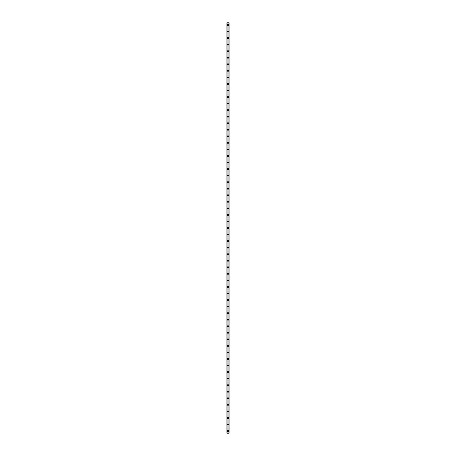 <?xml version="1.0" encoding="UTF-8"?>
<svg xmlns="http://www.w3.org/2000/svg" width="456" height="456" viewBox="0 0 456 456"><rect width="100%" height="100%" fill="white"/><g stroke="black" fill="none" stroke-linecap="round" stroke-linejoin="round"><path stroke-width="0.68" d="M227.481 431.017A0.519 0.519 0 0 1 228 430.498A0.519 0.519 0 0 1 228.519 431.017A0.519 0.519 0 0 1 228 431.536A0.519 0.519 0 0 1 227.481 431.017M227.481 424.468A0.519 0.519 0 0 1 228 423.949A0.519 0.519 0 0 1 228.519 424.468A0.519 0.519 0 0 1 228 424.986A0.519 0.519 0 0 1 227.481 424.468M227.481 417.918A0.519 0.519 0 0 1 228 417.4A0.519 0.519 0 0 1 228.519 417.918A0.519 0.519 0 0 1 228 418.437A0.519 0.519 0 0 1 227.481 417.918M227.481 411.369A0.519 0.519 0 0 1 228 410.85A0.519 0.519 0 0 1 228.519 411.369A0.519 0.519 0 0 1 228 411.888A0.519 0.519 0 0 1 227.481 411.369M227.481 404.82A0.519 0.519 0 0 1 228 404.301A0.519 0.519 0 0 1 228.519 404.82A0.519 0.519 0 0 1 228 405.338A0.519 0.519 0 0 1 227.481 404.82M227.481 398.27A0.519 0.519 0 0 1 228 397.752A0.519 0.519 0 0 1 228.519 398.27A0.519 0.519 0 0 1 228 398.789A0.519 0.519 0 0 1 227.481 398.27M227.481 391.721A0.519 0.519 0 0 1 228 391.202A0.519 0.519 0 0 1 228.519 391.721A0.519 0.519 0 0 1 228 392.24A0.519 0.519 0 0 1 227.481 391.721M227.481 385.172A0.519 0.519 0 0 1 228 384.659A0.519 0.519 0 0 1 228.519 385.172A0.519 0.519 0 0 1 228 385.69A0.519 0.519 0 0 1 227.481 385.172M227.481 378.628A0.519 0.519 0 0 1 228 378.109A0.519 0.519 0 0 1 228.519 378.628A0.519 0.519 0 0 1 228 379.141A0.519 0.519 0 0 1 227.481 378.628M227.481 372.079A0.519 0.519 0 0 1 228 371.56A0.519 0.519 0 0 1 228.519 372.079A0.519 0.519 0 0 1 228 372.598A0.519 0.519 0 0 1 227.481 372.079M227.481 365.53A0.519 0.519 0 0 1 228 365.011A0.519 0.519 0 0 1 228.519 365.53A0.519 0.519 0 0 1 228 366.048A0.519 0.519 0 0 1 227.481 365.53M227.481 358.98A0.519 0.519 0 0 1 228 358.462A0.519 0.519 0 0 1 228.519 358.98A0.519 0.519 0 0 1 228 359.499A0.519 0.519 0 0 1 227.481 358.98M227.481 352.431A0.519 0.519 0 0 1 228 351.912A0.519 0.519 0 0 1 228.519 352.431A0.519 0.519 0 0 1 228 352.95A0.519 0.519 0 0 1 227.481 352.431M227.481 345.882A0.519 0.519 0 0 1 228 345.363A0.519 0.519 0 0 1 228.519 345.882A0.519 0.519 0 0 1 228 346.4A0.519 0.519 0 0 1 227.481 345.882M227.481 339.332A0.519 0.519 0 0 1 228 338.814A0.519 0.519 0 0 1 228.519 339.332A0.519 0.519 0 0 1 228 339.851A0.519 0.519 0 0 1 227.481 339.332M227.481 332.783A0.519 0.519 0 0 1 228 332.264A0.519 0.519 0 0 1 228.519 332.783A0.519 0.519 0 0 1 228 333.302A0.519 0.519 0 0 1 227.481 332.783M227.481 326.234A0.519 0.519 0 0 1 228 325.715A0.519 0.519 0 0 1 228.519 326.234A0.519 0.519 0 0 1 228 326.752A0.519 0.519 0 0 1 227.481 326.234M227.481 319.684A0.519 0.519 0 0 1 228 319.166A0.519 0.519 0 0 1 228.519 319.684A0.519 0.519 0 0 1 228 320.203A0.519 0.519 0 0 1 227.481 319.684M227.481 313.135A0.519 0.519 0 0 1 228 312.616A0.519 0.519 0 0 1 228.519 313.135A0.519 0.519 0 0 1 228 313.654A0.519 0.519 0 0 1 227.481 313.135M227.481 306.586A0.519 0.519 0 0 1 228 306.067A0.519 0.519 0 0 1 228.519 306.586A0.519 0.519 0 0 1 228 307.105A0.519 0.519 0 0 1 227.481 306.586M227.481 300.037A0.519 0.519 0 0 1 228 299.518A0.519 0.519 0 0 1 228.519 300.037A0.519 0.519 0 0 1 228 300.555A0.519 0.519 0 0 1 227.481 300.037M227.481 293.487A0.519 0.519 0 0 1 228 292.969A0.519 0.519 0 0 1 228.519 293.487A0.519 0.519 0 0 1 228 294.006A0.519 0.519 0 0 1 227.481 293.487M227.481 286.938A0.519 0.519 0 0 1 228 286.419A0.519 0.519 0 0 1 228.519 286.938A0.519 0.519 0 0 1 228 287.457A0.519 0.519 0 0 1 227.481 286.938M227.481 280.389A0.519 0.519 0 0 1 228 279.876A0.519 0.519 0 0 1 228.519 280.389A0.519 0.519 0 0 1 228 280.907A0.519 0.519 0 0 1 227.481 280.389M227.481 273.845A0.519 0.519 0 0 1 228 273.326A0.519 0.519 0 0 1 228.519 273.845A0.519 0.519 0 0 1 228 274.364A0.519 0.519 0 0 1 227.481 273.845M227.481 267.296A0.519 0.519 0 0 1 228 266.777A0.519 0.519 0 0 1 228.519 267.296A0.519 0.519 0 0 1 228 267.815A0.519 0.519 0 0 1 227.481 267.296M227.481 260.746A0.519 0.519 0 0 1 228 260.228A0.519 0.519 0 0 1 228.519 260.746A0.519 0.519 0 0 1 228 261.265A0.519 0.519 0 0 1 227.481 260.746M227.481 254.197A0.519 0.519 0 0 1 228 253.678A0.519 0.519 0 0 1 228.519 254.197A0.519 0.519 0 0 1 228 254.716A0.519 0.519 0 0 1 227.481 254.197M227.481 247.648A0.519 0.519 0 0 1 228 247.129A0.519 0.519 0 0 1 228.519 247.648A0.519 0.519 0 0 1 228 248.167A0.519 0.519 0 0 1 227.481 247.648M227.481 241.099A0.519 0.519 0 0 1 228 240.58A0.519 0.519 0 0 1 228.519 241.099A0.519 0.519 0 0 1 228 241.617A0.519 0.519 0 0 1 227.481 241.099M227.481 234.549A0.519 0.519 0 0 1 228 234.031A0.519 0.519 0 0 1 228.519 234.549A0.519 0.519 0 0 1 228 235.068A0.519 0.519 0 0 1 227.481 234.549M227.481 228A0.519 0.519 0 0 1 228 227.481A0.519 0.519 0 0 1 228.519 228A0.519 0.519 0 0 1 228 228.519A0.519 0.519 0 0 1 227.481 228M227.481 221.451A0.519 0.519 0 0 1 228 220.932A0.519 0.519 0 0 1 228.519 221.451A0.519 0.519 0 0 1 228 221.969A0.519 0.519 0 0 1 227.481 221.451M227.481 214.901A0.519 0.519 0 0 1 228 214.383A0.519 0.519 0 0 1 228.519 214.901A0.519 0.519 0 0 1 228 215.42A0.519 0.519 0 0 1 227.481 214.901M227.481 208.352A0.519 0.519 0 0 1 228 207.833A0.519 0.519 0 0 1 228.519 208.352A0.519 0.519 0 0 1 228 208.871A0.519 0.519 0 0 1 227.481 208.352M227.481 201.803A0.519 0.519 0 0 1 228 201.284A0.519 0.519 0 0 1 228.519 201.803A0.519 0.519 0 0 1 228 202.321A0.519 0.519 0 0 1 227.481 201.803M227.481 195.254A0.519 0.519 0 0 1 228 194.735A0.519 0.519 0 0 1 228.519 195.254A0.519 0.519 0 0 1 228 195.772A0.519 0.519 0 0 1 227.481 195.254M227.481 188.704A0.519 0.519 0 0 1 228 188.185A0.519 0.519 0 0 1 228.519 188.704A0.519 0.519 0 0 1 228 189.223A0.519 0.519 0 0 1 227.481 188.704M227.481 182.155A0.519 0.519 0 0 1 228 181.636A0.519 0.519 0 0 1 228.519 182.155A0.519 0.519 0 0 1 228 182.674A0.519 0.519 0 0 1 227.481 182.155M227.481 175.611A0.519 0.519 0 0 1 228 175.093A0.519 0.519 0 0 1 228.519 175.611A0.519 0.519 0 0 1 228 176.124A0.519 0.519 0 0 1 227.481 175.611M227.481 169.062A0.519 0.519 0 0 1 228 168.543A0.519 0.519 0 0 1 228.519 169.062A0.519 0.519 0 0 1 228 169.581A0.519 0.519 0 0 1 227.481 169.062M227.481 162.513A0.519 0.519 0 0 1 228 161.994A0.519 0.519 0 0 1 228.519 162.513A0.519 0.519 0 0 1 228 163.031A0.519 0.519 0 0 1 227.481 162.513M227.481 155.963A0.519 0.519 0 0 1 228 155.445A0.519 0.519 0 0 1 228.519 155.963A0.519 0.519 0 0 1 228 156.482A0.519 0.519 0 0 1 227.481 155.963M227.481 149.414A0.519 0.519 0 0 1 228 148.895A0.519 0.519 0 0 1 228.519 149.414A0.519 0.519 0 0 1 228 149.933A0.519 0.519 0 0 1 227.481 149.414M227.481 142.865A0.519 0.519 0 0 1 228 142.346A0.519 0.519 0 0 1 228.519 142.865A0.519 0.519 0 0 1 228 143.383A0.519 0.519 0 0 1 227.481 142.865M227.481 136.315A0.519 0.519 0 0 1 228 135.797A0.519 0.519 0 0 1 228.519 136.315A0.519 0.519 0 0 1 228 136.834A0.519 0.519 0 0 1 227.481 136.315M227.481 129.766A0.519 0.519 0 0 1 228 129.248A0.519 0.519 0 0 1 228.519 129.766A0.519 0.519 0 0 1 228 130.285A0.519 0.519 0 0 1 227.481 129.766M227.481 123.217A0.519 0.519 0 0 1 228 122.698A0.519 0.519 0 0 1 228.519 123.217A0.519 0.519 0 0 1 228 123.736A0.519 0.519 0 0 1 227.481 123.217M227.481 116.668A0.519 0.519 0 0 1 228 116.149A0.519 0.519 0 0 1 228.519 116.668A0.519 0.519 0 0 1 228 117.186A0.519 0.519 0 0 1 227.481 116.668M227.481 110.118A0.519 0.519 0 0 1 228 109.6A0.519 0.519 0 0 1 228.519 110.118A0.519 0.519 0 0 1 228 110.637A0.519 0.519 0 0 1 227.481 110.118M227.481 103.569A0.519 0.519 0 0 1 228 103.05A0.519 0.519 0 0 1 228.519 103.569A0.519 0.519 0 0 1 228 104.088A0.519 0.519 0 0 1 227.481 103.569M227.481 97.02A0.519 0.519 0 0 1 228 96.501A0.519 0.519 0 0 1 228.519 97.02A0.519 0.519 0 0 1 228 97.538A0.519 0.519 0 0 1 227.481 97.02M227.481 90.47A0.519 0.519 0 0 1 228 89.952A0.519 0.519 0 0 1 228.519 90.47A0.519 0.519 0 0 1 228 90.989A0.519 0.519 0 0 1 227.481 90.47M227.481 83.921A0.519 0.519 0 0 1 228 83.402A0.519 0.519 0 0 1 228.519 83.921A0.519 0.519 0 0 1 228 84.44A0.519 0.519 0 0 1 227.481 83.921M227.481 77.372A0.519 0.519 0 0 1 228 76.859A0.519 0.519 0 0 1 228.519 77.372A0.519 0.519 0 0 1 228 77.891A0.519 0.519 0 0 1 227.481 77.372M227.481 70.828A0.519 0.519 0 0 1 228 70.309A0.519 0.519 0 0 1 228.519 70.828A0.519 0.519 0 0 1 228 71.341A0.519 0.519 0 0 1 227.481 70.828M227.481 64.279A0.519 0.519 0 0 1 228 63.76A0.519 0.519 0 0 1 228.519 64.279A0.519 0.519 0 0 1 228 64.798A0.519 0.519 0 0 1 227.481 64.279M227.481 57.73A0.519 0.519 0 0 1 228 57.211A0.519 0.519 0 0 1 228.519 57.73A0.519 0.519 0 0 1 228 58.248A0.519 0.519 0 0 1 227.481 57.73M227.481 51.18A0.519 0.519 0 0 1 228 50.662A0.519 0.519 0 0 1 228.519 51.18A0.519 0.519 0 0 1 228 51.699A0.519 0.519 0 0 1 227.481 51.18M227.481 44.631A0.519 0.519 0 0 1 228 44.112A0.519 0.519 0 0 1 228.519 44.631A0.519 0.519 0 0 1 228 45.15A0.519 0.519 0 0 1 227.481 44.631M227.481 38.082A0.519 0.519 0 0 1 228 37.563A0.519 0.519 0 0 1 228.519 38.082A0.519 0.519 0 0 1 228 38.6A0.519 0.519 0 0 1 227.481 38.082M227.481 31.532A0.519 0.519 0 0 1 228 31.014A0.519 0.519 0 0 1 228.519 31.532A0.519 0.519 0 0 1 228 32.051A0.519 0.519 0 0 1 227.481 31.532M227.481 24.983A0.519 0.519 0 0 1 228 24.464A0.519 0.519 0 0 1 228.519 24.983A0.519 0.519 0 0 1 228 25.502A0.519 0.519 0 0 1 227.481 24.983M229.066 22.8L226.911 22.8L226.911 433.2L229.089 433.2L229.089 22.8L229.066 433.2M228.912 433.2L228.912 22.8L228.923 433.2M227.077 433.2L227.077 22.8L227.088 433.2M226.911 22.8L226.911 433.2L226.911 22.8M229.089 22.8L229.089 433.2L229.089 22.8M226.934 22.8L226.934 433.2M227.065 22.8L227.065 433.2M228.935 22.8L228.935 433.2"/></g></svg>
